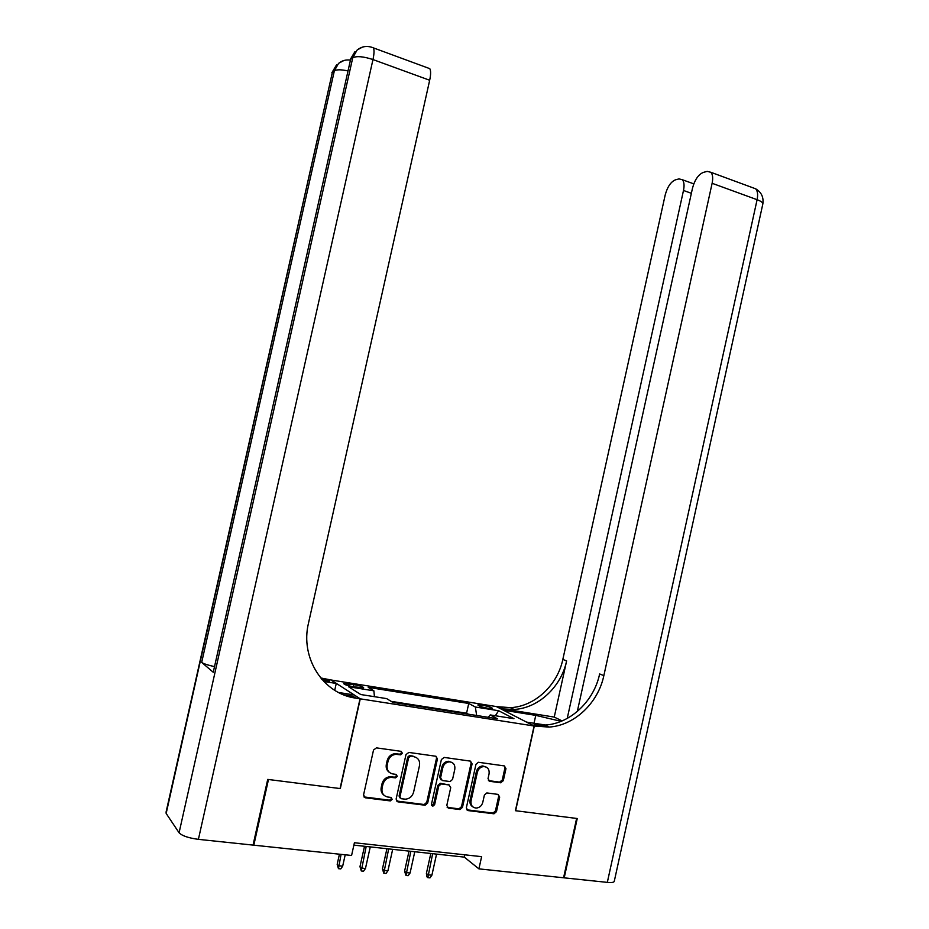 <?xml version="1.0" encoding="UTF-8"?>
<svg xmlns="http://www.w3.org/2000/svg" width="929" height="929" viewBox="0 0 929 929"><rect width="100%" height="100%" fill="white"/><g stroke="black" fill="none" stroke-linecap="round" stroke-linejoin="round"><path stroke-width="1.39" d="M402.408 753.314L401.177 751.352L376.442 747.868L373.528 750.028L363.541 795.003L365.341 797.802L390.192 800.891L392.201 799.358L390.958 797.419L387.765 797.024C383.363 795.979 381.459 793.006 382.074 788.129L382.911 784.401C384.176 780.139 386.882 777.794 391.028 777.376L395.533 777.863L397.31 776.33L396.068 774.38L392.886 773.962C388.485 772.882 386.592 769.897 387.207 765.008L388.043 761.281C389.251 757.147 391.875 754.824 395.893 754.313L400.701 754.836L402.408 753.314M389.332 772.336C386.731 770.489 385.721 767.83 386.336 764.358L387.161 760.642C388.38 756.508 390.993 754.185 395.011 753.686L399.807 754.197L401.514 752.687L401.293 751.375M363.866 796.908L389.495 800.194L391.318 798.65L391.167 797.465M384.014 795.247C381.54 793.389 380.611 790.788 381.215 787.432L382.04 783.716C383.305 779.466 386.011 777.132 390.145 776.702L394.651 777.19L396.416 775.669L396.23 774.414M482.128 705.134L477.843 704.995C478.423 706.017 481.896 707.132 488.259 708.351L492.509 708.49C491.917 707.468 488.457 706.354 482.128 705.134M500.615 782.775L503.309 780.674L505.968 768.608L504.342 765.914L478.319 762.268L475.95 764.393L466.335 807.882L468.007 810.576L493.984 813.792L496.469 811.656L499.686 797.059L498.06 794.388L486.831 792.936L484.392 795.061L482.778 802.342C481.721 805.907 479.492 807.812 476.112 808.079C472.269 807.533 470.585 805.118 471.061 800.844L477.378 772.243C478.389 768.829 480.502 766.924 483.742 766.564C487.771 766.994 489.548 769.421 489.072 773.857L488.027 778.607L489.676 781.301L500.615 782.775L499.581 782.125L502.264 780.023L504.923 767.969L504.482 765.937M515.409 810.703L576.619 818.437L563.578 877.777L478.923 868.87L481.617 856.654L354.413 842.731L351.58 855.47L253.814 845.181L268.481 779.501L340.304 788.582L360.266 698.84L534.094 726.002L515.409 810.703M437.431 758.993L435.724 756.229L408.841 752.432L405.996 754.58L396.114 799.091L397.879 801.843L425.11 805.222L427.677 803.039L437.431 758.993L436.038 756.299M444.167 757.425L470.422 761.13L472.095 763.859L462.468 807.394L459.948 809.554L448.486 808.149L446.803 805.431L450.728 787.676L449.032 784.947L441.229 783.937L438.743 786.108L434.633 804.665L432.844 806.186L431.474 804.27L441.38 759.55L444.167 757.425M353.635 686.798L363.669 687.774C363.285 686.798 359.999 685.741 353.821 684.568L343.753 683.593C344.125 684.568 347.411 685.637 353.635 686.798M360.266 698.84L331.049 679.982L496.341 706.563L534.094 726.002M468.39 714.192L466.579 713.205L468.739 703.474L368.221 687.355L373.876 690.816L374.445 696.68M468.739 703.474L475.346 707.004L498.629 710.72L513.958 718.686L490.222 714.935L497.329 718.732L392.735 702.336L386.638 698.608L360.777 694.532L348.584 686.775L373.876 690.816M466.579 713.205L391.121 701.349M253.199 844.426L253.814 845.181M353.879 845.123L464.279 857.119L478.923 868.87M464.79 854.808L464.279 857.119M490.222 714.935L488.271 717.316M476.647 715.493L475.346 707.004M498.629 710.72L495.343 715.748M396.462 800.995L424.181 804.514L426.748 802.331L436.491 758.366M410.606 756.241L408.609 757.75L399.958 796.768L401.189 798.708L405.358 799.172C409.561 798.824 412.302 796.49 413.602 792.17L419.49 765.601C420.117 760.77 418.259 757.809 413.928 756.717L409.41 755.602L407.703 757.112L408.609 757.75M400.097 797.965L399.064 796.072L407.703 757.112M416.262 757.495L413.928 756.717M409.689 755.614L413.01 756.078M447.151 807.347L458.972 808.845L461.492 806.686L471.096 763.22L470.655 761.165M449.369 785.028L440.276 783.275L437.791 785.423L433.692 803.957L434.633 804.665M431.613 805.443L433.692 803.957M454.804 769.258C455.268 764.753 453.422 762.291 449.276 761.873C445.99 762.256 443.841 764.172 442.831 767.609L440.578 777.805L442.285 780.546L450.101 781.556L452.551 779.408L454.804 769.258M451.935 762.442L448.312 761.246C445.037 761.629 442.889 763.533 441.879 766.971L442.831 767.609M440.985 779.803L439.626 777.143L441.879 766.971M488.445 780.604L499.581 782.125M486.146 767.052L482.732 765.926C479.503 766.297 477.378 768.19 476.38 771.604L477.378 772.243M472.722 806.767C470.446 805.35 469.563 803.144 470.074 800.148L476.38 771.604M466.683 809.786L492.962 813.084L495.436 810.947L498.652 796.385L498.269 794.423M342.673 866.165L340.757 868.894L338.458 868.661L337.181 864.33L338.539 865.747L342.673 866.165L345.205 854.796M338.458 868.661L341.071 854.366M337.181 864.33L339.433 854.192M267.715 779.408L340.06 788.547L360.022 698.805L355.9 698.155C323.257 693.94 299.974 658.034 308.498 623.115L429.674 80.254L372.97 59.561L198.4 839.351L253.048 845.1L267.715 779.408M334.73 690.317L336.252 683.454L323.768 681.456M336.252 683.454L330.817 679.947L320.633 677.926M322.305 679.877L329.574 681.05L321.689 679.18M343.428 694.729L352.915 696.216L355.9 698.155M360.022 698.805L354.007 694.915L338.528 692.477M198.4 839.351C188.471 838.016 182.038 835.821 179.076 832.767L166.163 813.456L166.082 812.039L332.408 72.195L166.163 813.456M214.088 666.534C207.562 665.059 203.428 663.678 201.686 662.4L213.252 672.271L350.639 59.247L213.252 672.271M427.863 67.956L429.802 68.665C430.917 70.709 430.882 74.575 429.674 80.254M614.324 881.064L614.22 881.528C613.546 882.48 611.247 882.759 607.322 882.376L564.205 877.847L577.246 818.519L515.63 810.727L534.314 726.037L548.934 727.07C574.366 725.654 598.171 702.986 603.85 675.615L712.125 183.292C713.158 178.124 712.74 174.466 710.882 172.295L707.19 171.377L703.299 172.411C698.376 174.513 694.764 179.785 692.488 188.215L577.304 711.486M561.104 721.334L535.766 715.376L503.599 710.221L496.55 706.597L510.509 707.666C534.767 706.481 557.481 685.23 562.835 659.427L665.176 195.067C667.37 186.926 670.773 181.852 675.371 179.866L678.994 178.891L682.339 179.727C684.127 181.805 684.51 185.382 683.489 190.468L567.224 718.431M526.534 722.112L545.59 725.026M526.546 722.042L534.314 726.037M548.563 726.884L534.082 724.608L544.998 725.073C570.301 723.679 594.003 701.174 599.635 673.955L603.85 675.615M554.241 717.083L503.541 708.955L514.051 709.454C538.414 708.246 561.232 686.868 566.62 660.914L554.241 717.083L562.115 720.916M365.469 868.476L363.553 871.193L361.288 870.961L359.976 866.652L361.393 868.058L365.469 868.476L370.265 846.911M361.288 870.961L366.189 846.47M359.976 866.652L364.505 846.284M387.939 870.752L386.023 873.446L383.793 873.225L382.446 868.94L383.909 870.345L387.939 870.752L392.677 849.338M383.793 873.225L388.67 848.909M382.446 868.94L386.928 848.723M410.072 873.005L408.168 875.675L405.973 875.455L404.579 871.193L406.112 872.598L410.072 873.005L414.775 851.742M405.973 875.455L410.827 851.312M404.579 871.193L409.027 851.115M431.892 875.211L429.988 877.87L427.828 877.65L426.945 876.86L426.399 873.411L427.979 874.816L431.892 875.211L436.56 854.111M427.828 877.65L432.659 853.681M426.399 873.411L430.812 853.484M348.375 685.683L348.805 683.767M353.334 686.752L353.821 684.568M396.335 753.744L397.229 754.371M387.161 760.642L388.043 761.281M386.336 764.358L387.207 765.008M394.419 777.178L395.301 777.852M391.237 776.76L392.119 777.434M382.04 783.716L382.911 784.401M381.215 787.432L382.074 788.129M389.309 800.183L390.192 800.891M364.505 797.094L365.341 797.802M399.516 754.185L400.411 754.824M426.748 802.331L427.677 803.039M423.949 804.491L424.878 805.211M396.985 801.135L397.879 801.843M399.064 796.072L399.958 796.768M471.096 763.22L472.095 763.859M461.492 806.686L462.468 807.394M458.74 808.834L459.716 809.542M447.534 807.429L448.486 808.149M448.068 784.285L449.032 784.947M440.578 783.286L441.53 783.96M437.791 785.423L438.743 786.108M439.626 777.143L440.578 777.805M488.654 780.639L489.676 781.301M470.074 800.148L471.061 800.844M498.652 796.385L499.686 797.059M495.436 810.947L496.469 811.656M492.753 813.072L493.775 813.781M467.02 809.867L468.007 810.576M504.923 767.969L505.968 768.608M502.264 780.023L503.309 780.674M329.574 681.05L326.903 679.308M179.076 832.767L352.753 57.737L350.639 59.247L354.948 51.629L350.024 59.886M201.686 662.4L334.359 70.801L332.408 72.195L336.553 64.856L331.862 72.764M349.931 60.06C345.611 59.561 341.814 60.687 338.528 63.439L334.359 70.801C336.67 69.466 341.071 69.489 347.585 70.859M338.795 63.218L343.927 60.501M429.802 68.665L373.4 47.878C367.419 45.44 361.973 46.171 357.084 50.085L352.753 57.737C356.794 55.856 363.529 56.472 372.97 59.561C374.201 53.777 374.352 49.887 373.4 47.878L371.728 47.228M357.293 49.899L362.519 47.077M534.082 724.608L537.972 726.606M503.541 708.955L500.046 707.155M566.62 660.914L562.835 659.427M607.322 882.376L757.1 199.7L712.125 183.292M691.373 193.302L683.489 190.468M752.641 187.693L755.672 188.808C757.634 190.991 758.11 194.614 757.1 199.7C760.781 201.082 762.709 202.429 762.883 203.73L762.767 204.275M534.036 723.215L535.766 715.376M395.011 753.686L395.893 754.313M394.651 777.19L395.533 777.863M390.145 776.702L391.028 777.376M389.495 800.194L390.366 800.903M399.807 754.197L400.701 754.836M424.181 804.514L425.11 805.222M409.41 755.602L410.316 756.229M458.972 808.845L459.948 809.554M440.276 783.275L441.229 783.937M431.904 805.478L432.844 806.186M448.312 761.246L449.276 761.873M482.732 765.926L483.742 766.564M492.962 813.084L493.984 813.792M499.883 782.137L500.917 782.799M514.051 709.454L510.509 707.666M544.998 725.073L548.934 727.07M693.8 183.872L682.339 179.727M614.22 881.528L762.883 203.73C763.743 197.134 761.339 192.164 755.672 188.808L710.882 172.295"/></g></svg>

